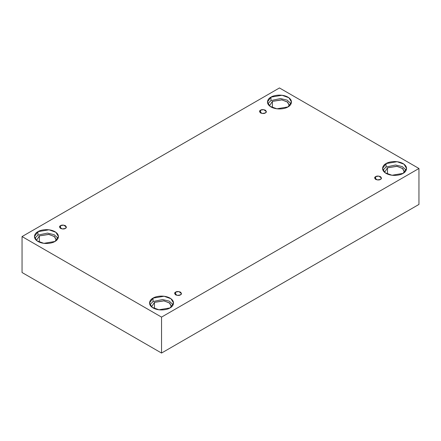 <?xml version="1.0" encoding="UTF-8"?>
<svg xmlns="http://www.w3.org/2000/svg" width="441" height="441" viewBox="0 0 441 441"><rect width="100%" height="100%" fill="white"/><g stroke="black" fill="none" stroke-linecap="round" stroke-linejoin="round"><path stroke-width="0.66" d="M260.548 110.173L259.551 111.562L262.224 113.48L265.361 112.951C264.357 113.69 262.753 113.69 260.548 112.951C259.275 111.678 259.275 110.752 260.548 110.173C261.552 109.44 263.15 109.44 265.361 110.173C266.634 111.446 266.634 112.372 265.361 112.951L266.358 111.562L263.679 109.644L260.548 110.173L260.548 112.951L260.548 110.173M60.544 225.649L59.546 227.038L62.22 228.956L65.351 228.427C64.353 229.16 62.749 229.16 60.544 228.427C59.27 227.148 59.27 226.222 60.544 225.649C61.542 224.91 63.146 224.91 65.351 225.649C66.63 226.922 66.63 227.848 65.351 228.427L66.348 227.038L63.675 225.119L60.544 225.649L60.544 228.427L60.544 225.649M175.639 292.096L174.642 293.486L177.321 295.404L180.452 294.875C179.448 295.613 177.85 295.613 175.639 294.875C174.366 293.601 174.366 292.675 175.639 292.096C176.643 291.363 178.247 291.363 180.452 292.096C181.725 293.375 181.725 294.296 180.452 294.875L181.449 293.486L178.776 291.567L175.639 292.096L175.639 294.875L175.639 292.096M375.649 176.626L374.652 178.015L377.325 179.934L380.456 179.404C379.458 180.137 377.854 180.137 375.649 179.404C374.37 178.131 374.37 177.205 375.649 176.626C376.647 175.887 378.251 175.887 380.456 176.626C381.73 177.899 381.73 178.826 380.456 179.404L381.454 178.015L378.78 176.097L375.649 176.626L375.649 179.404L375.649 176.626M39.359 235.913L36.46 240.422L39.359 235.913L48.973 234.408L54.701 236.74L56.415 240.422L54.315 236.437L48.576 234.358L39.359 235.913L39.359 242.17L39.359 235.913M37.948 231.668L34.431 236.569L36.983 240.841L43.868 243.338L54.927 241.47C52.788 243.101 44.348 245.031 37.948 241.47C31.78 237.776 35.12 232.903 37.948 231.668C40.087 230.037 48.527 228.102 54.927 231.668C61.095 235.362 57.754 240.235 54.927 241.47L58.444 236.569L55.891 232.297L49.006 229.794L37.948 231.668L37.948 235.097L37.948 231.668M34.806 238.283L37.948 235.097L34.806 238.283M272.389 101.375L269.484 105.884L272.389 101.375L281.997 99.875L287.73 102.207L289.445 105.884L287.345 101.904L281.606 99.82L272.389 101.375L272.389 107.632L272.389 101.375M270.972 97.13L267.455 102.031L270.008 106.303L276.898 108.806L287.956 106.931C285.812 108.563 277.372 110.493 270.972 106.931C264.804 103.238 268.15 98.365 270.972 97.13C273.117 95.499 281.556 93.569 287.956 97.13C294.125 100.824 290.779 105.697 287.956 106.931L291.473 102.031L288.921 97.759L282.031 95.262L270.972 97.13L270.972 100.559L270.972 97.13M267.83 103.745L270.972 100.559L267.83 103.745M387.485 167.828L384.585 172.337L387.485 167.828L397.098 166.323L402.826 168.655L404.54 172.337L402.44 168.352L396.702 166.268L387.485 167.828L387.485 174.085L387.485 167.828M386.073 163.578L382.556 168.484L385.109 172.756L391.994 175.253L403.052 173.385C400.913 175.016 392.473 176.946 386.073 173.385C379.905 169.691 383.246 164.818 386.073 163.578C388.212 161.952 396.652 160.017 403.052 163.578C409.22 167.277 405.88 172.15 403.052 173.385L406.569 168.484L404.017 164.206L397.132 161.709L386.073 163.578L386.073 167.012L386.073 163.578M382.926 170.198L386.073 167.012L382.926 170.198M154.46 302.366L151.555 306.875L154.46 302.366L164.069 300.861L169.802 303.193L171.516 306.875L169.416 302.89L163.677 300.806L154.46 302.366L154.46 308.623L154.46 302.366M153.044 298.116L149.527 303.017L152.079 307.294L158.969 309.791L170.028 307.923C167.883 309.554 159.444 311.484 153.044 307.923C146.875 304.224 150.221 299.356 153.044 298.116C155.188 296.484 163.628 294.555 170.028 298.116C176.196 301.815 172.85 306.682 170.028 307.923L173.545 303.017L170.992 298.744L164.102 296.247L153.044 298.116L153.044 301.55L153.044 298.116M149.901 304.737L153.044 301.55L149.901 304.737M161.538 353.048L418.95 204.431L418.95 168.484L161.538 317.101L161.538 353.048L161.538 317.101L22.05 236.569L279.462 87.952L418.95 168.484L418.95 204.431L161.538 353.048L22.05 272.516L22.05 236.569L22.05 272.516L161.538 353.048M161.538 317.101L418.95 168.484L279.462 87.952L22.05 236.569L161.538 317.101M173.17 304.737L169.245 301.137L162.608 299.544L153.044 301.55L162.608 299.544L169.245 301.137L173.17 304.737M406.194 170.198L402.269 166.599L395.632 165.011L386.073 167.012L395.632 165.011L402.269 166.599L406.194 170.198M291.099 103.745L287.168 100.146L280.531 98.558L270.972 100.559L280.531 98.558L287.168 100.146L291.099 103.745M58.074 238.283L54.144 234.684L47.507 233.096L37.948 235.097L47.507 233.096L54.144 234.684L58.074 238.283"/></g></svg>
